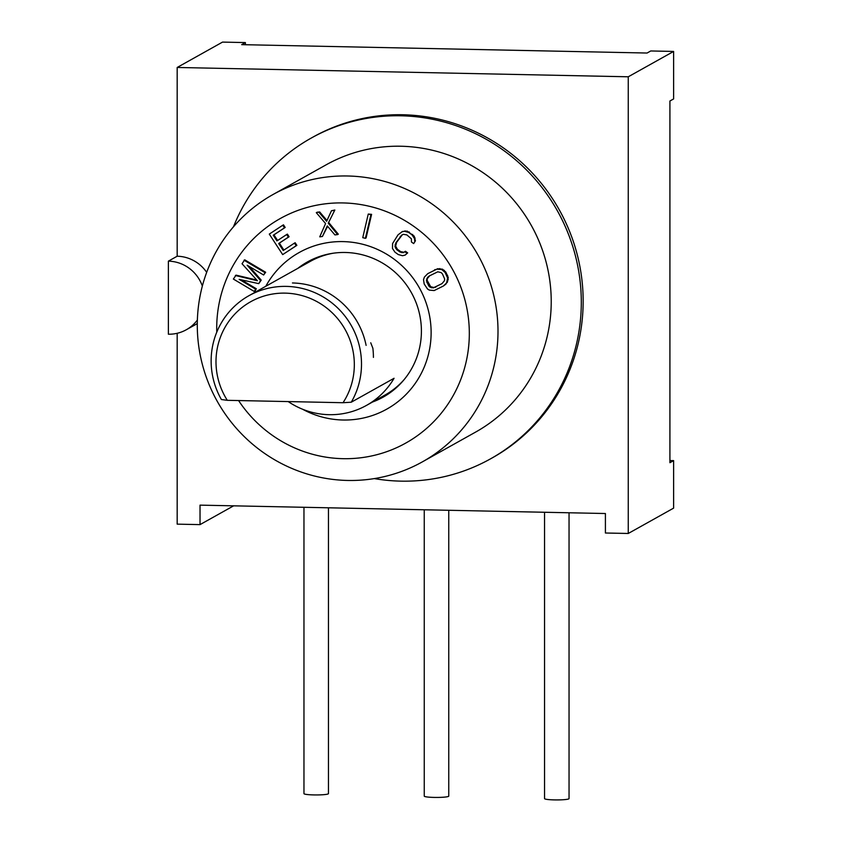 <?xml version="1.0" encoding="UTF-8"?>
<svg xmlns="http://www.w3.org/2000/svg" width="842" height="842" viewBox="0 0 842 842"><rect width="100%" height="100%" fill="white"/><g stroke="black" fill="none" stroke-linecap="round" stroke-linejoin="round"><path stroke-width="1.26" d="M245.39 44.721L245.39 42.574L241.686 44.647L647.056 53.035L650.761 50.962L673.621 51.436L628.258 76.79L628.258 533.481L673.621 508.126L673.621 460.627L669.916 462.7L669.916 100.998L673.621 98.935L673.621 51.436M628.258 533.481L605.409 533.007L605.409 513.525L200.028 505.137L200.028 524.619L233.634 505.832M200.028 524.619L177.178 524.145L177.178 333.295M197.365 320.044A36.753 35.88 60.8 0 1 186.314 329.748A36.753 35.88 60.8 0 1 168.379 334.211L168.379 261.146L177.178 256.221L177.178 67.465L222.53 42.1L245.39 42.574M177.178 67.465L628.258 76.79M673.621 460.627L669.916 460.553M177.178 256.221A36.753 35.88 60.8 0 1 206.679 272.334M197.291 323.507A36.753 35.88 60.8 0 1 195.112 324.833L186.314 329.748M233.487 226.782A183.745 179.388 60.8 0 1 311.193 138.088L313.045 137.057A183.745 179.388 60.8 0 1 402.718 114.754A183.745 179.388 60.8 0 1 577.086 254.063A183.745 179.388 60.8 0 1 492.391 457.806L490.539 458.837A183.745 179.388 60.8 0 1 400.866 481.14A183.745 179.388 60.8 0 1 374.28 478.593M168.379 261.146A36.753 35.88 60.8 0 1 202.343 286.038M311.193 138.088A183.745 179.388 60.8 0 1 400.866 115.786A183.745 179.388 60.8 0 1 575.233 255.094A183.745 179.388 60.8 0 1 490.539 458.837M272.913 194.576L326.138 164.821A153.118 149.487 60.8 0 1 400.866 146.234A153.118 149.487 60.8 0 1 546.174 262.325A153.118 149.487 60.8 0 1 475.593 432.104L422.368 461.869A153.118 149.487 60.8 0 1 347.641 480.456A153.118 149.487 60.8 0 1 202.343 364.354A153.118 149.487 60.8 0 1 272.913 194.576A153.118 149.487 60.8 0 1 347.641 175.989A153.118 149.487 60.8 0 1 492.949 292.09A153.118 149.487 60.8 0 1 422.368 461.869M216.773 332.158A128.615 125.574 -119.2 0 1 343.01 202.933A128.615 125.574 60.8 0 1 469.32 333.421A128.615 125.574 60.8 0 1 343.01 458.68A128.615 125.574 -119.2 0 1 238.57 400.55M265.777 286.28A89.726 87.6 60.8 0 1 343.02 241.601A89.726 87.6 60.8 0 1 431.125 332.632A89.726 87.6 60.8 0 1 343.02 420.011A89.726 87.6 60.8 0 1 302.594 409.244M235.371 275.523L257.41 280.744L242.033 263.746L244.727 259.82L265.662 272.261L263.641 274.997L247.159 265.209L260.525 280.502L261.22 280.112L258.747 283.638L239.149 279.355L255.631 289.143L256.326 288.753L254.989 291.111L254.295 291.5L233.371 279.06L236.065 275.134L256.768 280.049M241.286 279.818L256.326 288.753M249.306 266.482L261.22 280.112M286.701 234.508L276.955 240.907L273.25 235.234L284.491 227.845L282.786 225.224L269.293 234.097L282.68 254.61L296.173 245.738L294.468 243.117L283.228 250.516L278.67 243.527L288.406 237.118L286.701 234.508L287.396 234.118L289.101 236.728L279.365 243.138L283.891 250.074M282.786 225.224L283.48 224.835L285.185 227.456L273.945 234.844L277.618 240.475M294.468 243.117L295.163 242.728L296.868 245.348L282.68 254.61M328.948 222.804L338.305 234.192L337.61 234.581L328.254 223.193L334.842 210.016L331.474 210.742L326.622 221.299L318.971 212.31L319.665 211.931L326.98 220.52M318.971 212.31L316.992 212.268L319.665 211.931M327.622 226.319L322.433 236.486L327.285 225.93L334.927 234.918L337.61 234.581M368.259 214.057L371.596 214.352L366.081 237.949L365.386 238.339L370.901 214.742L368.259 214.057L362.755 237.655L365.386 238.339M406.981 253.263L404.76 251.663L405.455 251.274L407.675 252.874L405.16 255.094L407.675 252.874M402.318 234.802L396.582 242.38L395.666 246.127L397.392 249.253L400.739 251.663L403.992 252.274M415.443 240.823L413.664 243.58L415.443 240.823L414.211 236.17L407.16 231.097L402.444 231.487L398.024 234.855L392.582 243.538L392.488 248.506L394.961 252.168L398.298 254.568L402.518 255.715L405.16 255.094M445.334 284.417L446.67 282.638L447.576 277.944L445.134 272.471L441.808 269.587L436.903 269.135L427.768 273.639L437.598 268.745L442.503 269.198L445.828 272.082L448.27 277.555L447.365 282.249L443.324 286.048L446.028 284.028M297.826 268.356A77.475 75.643 60.8 0 1 307.519 261.894A77.475 75.643 60.8 0 1 345.325 252.484A77.475 75.643 60.8 0 1 418.853 311.235A77.475 75.643 60.8 0 1 383.142 397.14A77.475 75.643 60.8 0 1 372.553 402.002M384.289 396.487A77.475 75.643 60.8 0 1 374.869 400.708M308.677 261.252A77.475 75.643 -119.2 0 0 300.141 267.061M227.298 400.318L343.031 402.718A70.433 68.76 -119.2 0 0 330.601 311.308A70.433 68.76 -119.2 0 0 239.717 309.424A70.433 68.76 -119.2 0 0 227.298 400.318L221.383 399.529A76.559 74.749 60.8 0 1 248.948 295.689L310.277 261.399A76.559 74.749 60.8 0 1 333.327 253.2M404.055 379.7A76.559 74.749 60.8 0 1 385.005 395.045L366.491 405.391A76.559 74.749 -119.2 0 0 394.067 378.279L351.251 402.213A76.559 74.749 -119.2 0 0 361.502 364.07A76.559 74.749 60.8 0 0 248.948 295.689M373.416 357.397A76.559 74.749 -119.2 0 0 372.869 348.262L370.743 342.799M288.217 401.581A76.559 74.749 -119.2 0 0 329.127 414.685A76.559 74.749 -119.2 0 0 366.491 405.391M343.031 402.718L351.251 402.213M260.525 280.502L258.747 283.638M255.631 289.143L254.295 291.5M244.033 260.21L264.967 272.64L265.662 272.261M264.967 272.64L263.641 274.997M296.173 245.738L296.868 245.348M284.491 227.845L285.185 227.456M273.25 235.234L273.945 234.844M288.406 237.118L289.101 236.728M278.67 243.527L279.365 243.138M316.297 212.658L325.58 223.53L319.75 236.834L322.433 236.486M328.254 223.193L334.842 210.016M334.158 210.405L331.474 210.742M371.596 214.352L370.901 214.742M414.748 241.212L414.422 238.465L411.959 234.802L408.612 232.403L404.402 231.255L405.097 230.866M404.402 231.255L401.75 231.876M406.465 231.487L407.16 231.097M408.612 232.403L409.307 232.013M411.959 234.802L412.654 234.413M413.517 236.56L414.211 236.17M414.422 238.465L415.117 238.075M404.76 251.663L403.518 252.653L400.045 252.042L396.698 249.642L394.972 246.517L395.887 242.77L401.781 235.044L403.402 234.318L406.865 234.918L411.412 238.812L411.443 241.98L413.664 243.58M400.255 236.465L400.939 236.076M395.887 242.77L396.582 242.38M395.098 244.717L395.793 244.327M394.972 246.517L395.666 246.127M395.508 248.158L396.203 247.769M396.698 249.642L397.392 249.253M400.045 252.042L400.739 251.663M401.823 252.695L402.518 252.305M445.134 272.471L445.828 272.082M444.281 270.314L443.587 270.703M446.913 275.681L447.607 275.292M447.576 277.944L448.27 277.555M447.565 280.039L448.26 279.649M446.67 282.638L447.365 282.249M427.768 273.639L424.421 277.06L423.526 279.649L424.189 284.007L427.515 288.995L429.294 290.111L434.188 290.553L443.324 286.048M434.461 269.956L435.156 269.566M436.903 269.135L437.598 268.745M439.135 268.956L439.829 268.566M441.808 269.587L442.503 269.198M442.46 273.945L444.681 279.018L444.45 280.712L441.997 283.638L433.304 287.901L429.967 287.111L428.631 285.754L426.42 280.681L427.536 277.439L429.104 276.06L437.798 271.798L441.134 272.576L442.46 273.945M429.778 275.681L427.336 278.597L427.115 280.291L430.662 286.722L433.998 287.511L442.018 283.617M435.314 287.322L436.009 286.933M433.304 287.901L433.998 287.511M431.525 287.827L432.22 287.438M429.967 287.111L430.662 286.722M428.631 285.754L429.325 285.364M426.862 282.533L427.557 282.144M426.42 280.681L427.115 280.291M426.652 278.976L427.336 278.597M427.536 277.439L428.231 277.05M544.542 512.262L544.542 798.605A12.251 1.316 0 0 0 554.478 799.9A12.251 1.316 0 0 0 569.045 798.605L569.045 512.767M303.962 507.284L303.962 793.627A12.251 1.316 0 0 0 313.898 794.922A12.251 1.316 0 0 0 328.464 793.627L328.464 507.789M424.252 509.778L424.252 796.122A12.251 1.316 0 0 0 434.188 797.416A12.251 1.316 0 0 0 448.754 796.122L448.754 510.284M366.112 345.378A76.559 74.749 -119.2 0 0 292.458 282.965"/></g></svg>
